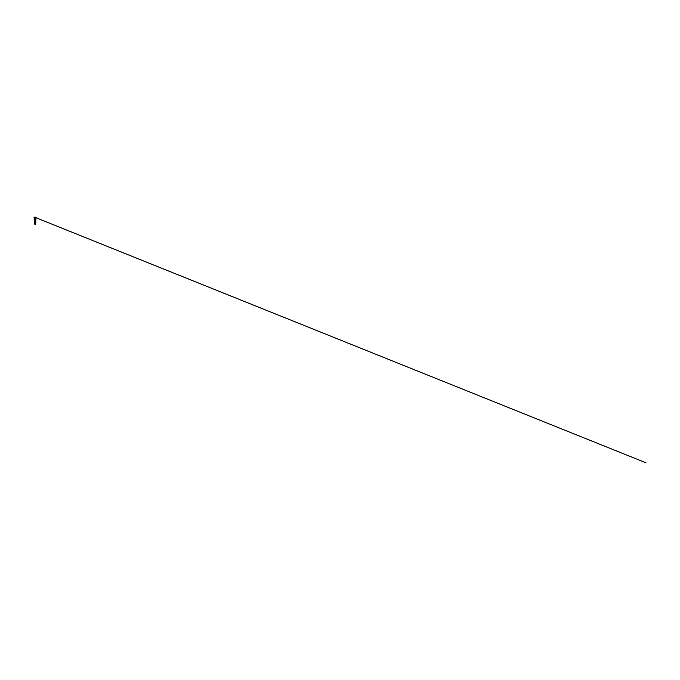 <?xml version="1.0" encoding="UTF-8"?>
<svg xmlns="http://www.w3.org/2000/svg" width="680" height="680" viewBox="0 0 680 680"><rect width="100%" height="100%" fill="white"/><g stroke="black" fill="none" stroke-linecap="round" stroke-linejoin="round"><path stroke-width="1.02" d="M35.742 217.201L34.569 217.201M35.657 217.659L36.32 217.659L35.853 217.192A115.881 115.881 0 0 0 35.742 217.192L34.569 217.192A115.881 115.881 0 0 0 34.459 217.192L34.569 217.192M35.122 218.722L34.68 219.053L35.632 219.394L34.688 219.708L35.632 220.023L34.688 220.346L35.632 220.66L34.688 220.975L35.632 221.289L34.688 221.612L35.632 221.926L34.688 222.241L35.632 222.555L34.688 222.878L35.632 223.193L34.68 223.499L35.615 223.779L34.757 224.069L35.207 224.222A2.83 2.83 0 0 0 35.156 224.213L35.215 223.924M35.156 218.713L35.615 218.697L35.156 218.722M34.731 218.917L34.476 218.017L36.295 218.017L34.672 218.212L35.717 218.722L34.535 219.011L35.64 218.697M34.765 221.442L35.555 221.144L34.765 220.822L35.555 220.507L34.765 219.555L35.632 218.748L34.739 218.934L35.598 218.722M35.08 219.071L35.768 219.275M35.156 223.346L34.68 223.499L35.615 223.779L35.13 224.23L35.156 223.193L34.68 223.499L35.215 223.864M34.773 223.346L35.7 223.754L34.782 224.23L35.615 223.779L34.757 224.069L35.555 223.04L34.765 222.725L35.555 222.411L34.688 221.612M35.071 224.213A2.83 2.83 0 0 1 35.156 224.213L35.547 223.703L34.892 223.278M34.765 222.079L35.555 221.774L34.688 220.975M35.122 224.222L35.7 223.762L34.603 223.49M35.156 218.017L34.017 218.017L35.156 218.017M35.53 223.252L35.632 222.555M34.765 223.371L34.45 222.802L35.828 222.522L35.632 221.926M34.791 222.309L35.861 221.858L34.45 221.535L35.828 221.255L35.632 220.66M34.791 221.042L35.547 221.127L34.45 220.906L35.828 220.618L35.632 220.023M34.765 220.822L34.45 220.269L35.861 219.954M34.688 219.725L35.861 219.325L34.45 219.64L34.765 220.192M34.688 222.895L35.555 222.394M34.535 222.224L35.861 221.858L34.45 221.544L35.555 221.127M34.535 220.957L35.555 220.499M34.688 220.362L35.861 219.963M36.295 218.017L35.267 217.659M35.156 217.192L34.459 217.192L34 217.659L34.663 217.659M35.156 217.991L34 217.991L35.156 217.991M35.054 217.659L34.017 218.017M35.538 224.23L35.615 223.779M34.782 224.06L34.68 223.49M35.547 223.72L35.632 223.193M34.765 222.725L34.688 222.241M35.555 221.774L35.632 221.289M35.555 219.878L35.632 219.394M34.765 219.555L34.68 219.053M34.773 217.251L646 462.808L34.688 217.226"/></g></svg>
